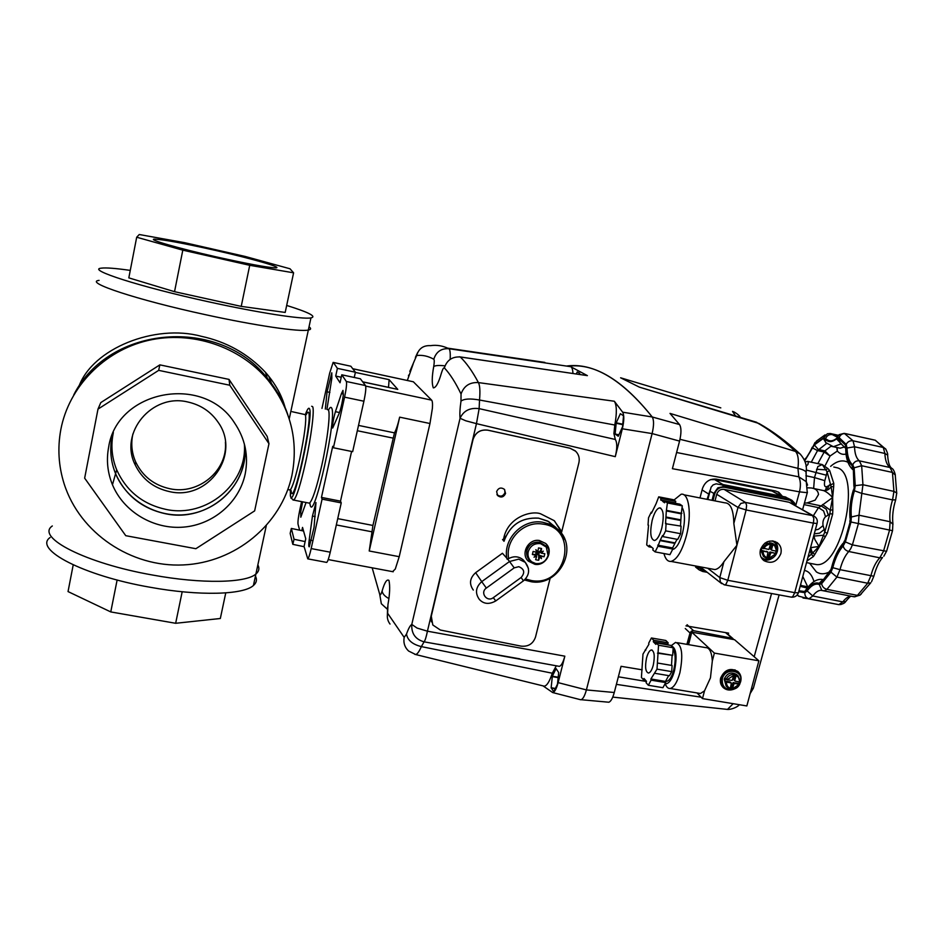 <?xml version="1.0" encoding="UTF-8"?>
<svg xmlns="http://www.w3.org/2000/svg" width="944" height="944" viewBox="0 0 944 944"><rect width="100%" height="100%" fill="white"/><g stroke="black" fill="none" stroke-linecap="round" stroke-linejoin="round"><path stroke-width="1.42" d="M152.645 575.049C201.756 584.088 246.018 583.05 255.895 574.023C259.022 571.403 259.671 568.347 257.854 564.878C259.671 568.347 259.022 571.403 255.895 574.023C246.018 583.05 201.756 584.088 152.645 575.049C85.916 563.415 35.282 537.301 52.309 525.973C35.282 537.301 85.916 563.415 152.645 575.049M255.446 576.076C257.24 579.64 256.567 582.778 253.429 585.492C243.493 594.838 199.219 596.207 150.167 587.262C83.509 575.769 33.028 549.278 50.103 537.514M225.758 592.891L220.33 618.497L175.655 623.288L110.767 611.924L68.039 591.581L73.207 564.901M117.127 579.994L110.767 611.924M182.18 591.758L175.655 623.288M215.185 250.349C251.965 258.656 283.943 267.825 275.601 267.86C267.718 267.589 247.942 263.931 216.27 256.886C177.625 248.178 146.131 238.985 154.804 239.139C163.725 239.575 183.856 243.316 215.185 250.349M309.03 326.813C311.308 328.441 311.083 329.527 308.334 330.058C299.755 332.064 255.765 325.715 205.521 314.694C137.317 299.968 83.438 282.114 99.085 280.368C83.438 282.114 137.317 299.968 205.521 314.694C255.765 325.715 299.755 332.064 308.334 330.058C311.083 329.527 311.308 328.441 309.03 326.813M130.26 270.397C115.664 268.308 106.047 267.553 101.421 268.143C85.845 269.382 139.877 286.811 208.164 301.702C258.467 312.818 302.434 319.544 310.942 317.916C316.972 316.523 308.877 312.37 286.681 305.443M293.596 272.816L285.194 312.429L241.227 306.387L174.534 291.684L128.821 277.866L136.691 237.227L182.806 250.16L249.723 265.311L293.596 272.816L290.02 268.78L245.31 256.485L184.552 242.655L139.264 234.525L136.691 237.227M174.534 291.684L182.806 250.16M241.227 306.387L249.723 265.311M245.157 474.136C239.21 502.397 213.403 524.616 183.655 527.106C153.919 529.702 123.782 512.037 112.466 484.756C107.51 472.59 106.224 460.07 108.631 447.196C116.997 390.073 203.479 373.812 234.336 422.605C245.133 438.5 248.744 455.681 245.157 474.136M111.911 437.402C109.587 449.84 110.814 461.935 115.593 473.699C126.496 500.084 155.571 517.194 184.281 514.74C213.002 512.356 237.923 490.904 243.646 463.587L244.815 445.769C249.204 486.762 207.125 522.834 165.554 513.76C142.048 508.615 125.399 495.258 115.593 473.699C110.377 460.814 109.398 447.633 112.631 434.169L111.911 437.402M60.805 429.673C57.442 447.987 58.54 466.017 64.121 483.765C79.874 533.36 131.275 567.474 183.23 564.937C235.221 562.636 281.277 524.746 291.897 475.528C298.717 440.612 290.717 408.787 267.895 380.054C239.929 346.566 191.774 330.258 147.913 340.501C104.052 350.755 68.877 386.839 60.805 429.673M97.987 409.118L100.807 402.581L159.843 364.868L229.026 379.405L267.176 436.388L268.969 443.704L229.781 385.235L158.675 370.355L97.987 409.118L84.653 478.16L125.753 535.685L195.868 548.712L254.644 510.881L268.969 443.704M73.809 394.769C109.433 324.689 219.928 316.665 267.353 378.308C276.439 389.235 283.235 401.294 287.743 414.487C283.235 401.294 276.439 389.235 267.353 378.308C219.928 316.665 109.433 324.689 73.809 394.769M229.026 379.405L229.781 385.235M159.843 364.868L158.675 370.355M305.124 541.585L294.044 539.26L292.817 544.346L290.162 533.384L291.342 528.439L303.567 531.024M292.817 544.346L304.133 546.718M294.044 539.26L291.342 528.439M187.821 401.991C152.055 393.07 118.897 432.73 135.134 464.755C142.178 479.174 153.671 488.131 169.613 491.635C208.388 500.851 241.251 454.335 218.217 422.405C210.913 411.702 200.777 404.893 187.821 401.991M132.892 433.98C130.768 443.633 131.723 453.002 135.735 462.088C142.709 476.39 154.108 485.275 169.908 488.756C198.629 495.128 227.929 470.525 225.415 442.134M113.363 432.517C110.672 445.261 111.781 457.698 116.69 469.817C126.366 491.116 142.804 504.32 166.002 509.418C206.37 518.209 247.47 483.942 244.378 444.046M341.433 393.601L342.979 390.391L343.274 395.312C342.33 402.404 340.973 408.398 339.191 413.319L332.689 428.021C332.418 424.517 333.326 419.065 335.415 411.678L341.433 393.601L343.404 394.014M314.069 527.271L309.29 546.812C308.629 546.918 308.605 544.629 309.207 539.933L312.452 516.061L315.969 502.562L314.069 527.271M306.068 502.491L300.806 517.206L300.711 512.026L302.599 501.819M325.314 409.106L327.072 391.807L331.781 372.797L331.84 378.178L326.931 409.436M282.138 400.976L280.793 395.595M78.871 386.509C92.748 348.253 155.217 323.721 201.143 336.265C226.513 341.728 247.953 353.752 265.476 372.337C275.247 383.5 281.784 395.206 285.076 407.442M341.244 377.246L335.71 376.066L337.397 368.361L355.404 372.231L350.861 366.237L333.138 362.39L329.633 373.293L321.963 408.41M355.404 372.231L354.248 377.47M351.581 451.456L340.513 501.146L341.244 502.892L322.081 499.14L321.456 497.405L332.725 446.3L333.421 447.763L352.655 451.669L363.9 401.224C365.67 392.775 366.213 387.559 365.517 385.577L360.372 378.78L341.787 374.803L340.041 382.757L335.71 376.066M326.388 562.341L326.718 562.412C327.674 561.621 328.854 558.223 330.247 552.193L341.244 502.892M301.832 530.658L302.54 527.413L305.75 538.788L304.062 546.446L307.768 558.86C308.653 558.057 309.797 554.635 311.178 548.582L322.081 499.14M333.421 447.763L344.584 397.153C346.354 388.68 346.932 383.465 346.342 381.494L341.787 374.803M301.608 501.618L299.885 509.489C298.351 516.887 297.726 521.796 298.033 524.203L299.649 530.198M337.397 368.361L333.374 362.461L350.861 366.237M340.513 501.146L321.456 497.405M667.42 502.951L666.334 510.928L681.226 513.819L682.3 505.842L679.845 504.155L665.036 501.276L667.42 502.951L682.3 505.842M666.936 510.468L681.851 513.347M680.494 526.009L680.825 520.51L665.909 517.642L665.52 523.719L681.084 526.127L680.624 533.702L665.65 530.847L662.771 536.593L677.709 539.425L680.624 533.702M666.122 523.259L665.65 530.847M662.771 536.593L662.558 535.508L660.257 540.098L675.149 542.906L677.001 539.284M674.901 543.402L660.009 540.593L657.944 546.246L672.812 549.042L672.588 547.945L675.149 542.906M657.732 545.16L672.588 547.945M657.944 546.246L655.112 551.898L669.945 554.659L672.812 549.042M655.112 551.898L652.811 549.986L653.189 548.476L651.348 546.954L649.319 545.29L648.941 546.8L651.797 547.331M648.941 546.8L646.699 544.936L648.575 525.194M648.032 525.1L648.528 517.772L651.266 512.155L651.915 512.285M651.266 512.155L651.466 513.194L656.151 503.589L658.723 496.839L673.355 499.695L675.751 501.335L661.048 498.467L660.67 499.99L675.361 502.857L675.751 501.335M658.723 496.839L661.048 498.467M660.67 499.99L664.906 501.783M676.234 503.459L675.361 502.857M664.883 501.878L662.747 501.465L664.647 502.798L665.036 501.276M680.825 520.51L681.226 513.819M661.85 527.944C659.785 535.472 657.331 539.673 654.511 540.534C650.51 539.319 649.708 532.64 652.127 520.522C654.168 512.981 656.623 508.769 659.49 507.872C663.467 509.028 664.257 515.719 661.85 527.944M665.909 517.642L665.945 516.993L680.86 519.861M666.334 510.928L665.945 516.993M707.882 499.494L711.092 487.175L713.086 484.897L716.154 483.812L785.054 496.91L720.626 484.071M769.395 552.618L770.54 553.385L768.923 558.718L767.932 558.128L769.749 552.122L776.499 553.668L770.316 552.004M770.54 553.385L771.472 552.771M766.54 551.284L767.956 552.157L761.242 550.281L761.879 547.85L768.9 549.491L770.516 544.24L769.561 542.717L771.897 543.166L772.853 544.688C775.52 545.927 776.794 548.11 776.676 551.202L772.121 550.34L770.434 548.676L770.965 549.573M767.956 552.157L766.953 557.692C764.286 556.453 763.012 554.281 763.118 551.178L761.242 550.281M767.684 552.051L763.118 551.178M767.932 558.128L766.835 558.022M776.169 551.107L775.602 553.007M771.897 543.166L770.434 548.676M772.853 544.688L771.59 549.443M776.676 551.202L774.233 544.499L772.758 543.732M762.091 550.848L764.911 557.432L766.528 558.293L766.953 557.692M764.829 543.189L772.546 543.414L773.832 544.24M763.543 556.512L760.463 549.585M772.192 540.877C776.428 543.06 778.057 546.647 777.089 551.638L776.393 553.526M772.924 557.656C768.628 560.335 764.675 560.181 761.076 557.172M776.511 553.621L777.254 551.615C778.198 547.308 777.042 543.897 773.797 541.384L773.16 540.983M761.537 558.01L761.714 558.14C766.15 560.783 770.434 560.205 774.576 556.417M683.798 494.774L724.756 502.81C730.526 502.892 733.547 509.784 733.83 523.483L736.922 545.278L723.906 561.727C720.85 566.542 717.841 569.161 714.879 569.562L711.988 569.031M760.427 549.75C764.026 541.596 769.596 539.189 777.101 542.552C780.617 545.278 781.868 548.971 780.853 553.632C777.172 561.845 771.567 564.193 764.026 560.689C760.628 557.975 759.424 554.329 760.427 549.75M682.193 507.648C685.073 512.816 685.202 521.218 682.595 532.853C679.81 542.847 676.482 548.405 672.612 549.526L672.565 549.526M673.922 500.084L681.131 494.243C688.978 492.473 691.999 514.598 686.394 535.673C682.087 551.143 676.942 559.721 670.983 561.409C667.762 561.715 665.414 559.096 663.939 553.538M777.195 551.862L777.349 551.331C778.245 547.473 777.443 544.169 774.941 541.443M762.646 559.462C766.351 560.771 769.903 560.146 773.278 557.585M653.283 665.131C651.974 669.898 650.392 672.541 648.54 673.072C645.472 672.022 644.811 666.971 646.557 657.921C647.855 653.154 649.437 650.499 651.301 649.956C654.369 650.971 655.018 656.021 653.283 665.131M655.868 644.363L656.245 642.888L658.534 645.224L657.012 669.143L650.888 678.984L651.1 680.152L648.339 685.273L646.109 682.748L646.487 681.285L643.973 678.476L643.607 679.928L641.424 677.462L642.982 654.086L648.906 644.292L648.705 643.159L651.419 637.979L653.673 640.268L653.295 641.743L655.868 644.363M656.245 642.888L670.795 645.401L673.155 647.749L658.534 645.224M658.051 652.835L672.694 655.348L673.155 647.749M657.461 653.165L672.694 655.348M671.503 665.402L672.093 655.667M657.402 663.007L672.081 665.496L671.715 671.621L657.012 669.143M654.782 673.296L669.449 675.762L671.715 671.621M650.888 678.984L665.496 681.426L668.659 675.633M651.1 680.152L665.709 682.595L665.496 681.426M648.339 685.273L662.912 687.692L665.709 682.595M643.607 679.928L645.566 680.258M645.118 650.003L645.849 650.133M651.419 637.979L665.839 640.48L668.151 642.781L653.673 640.268M653.295 641.743L667.774 644.245L668.151 642.781M668.541 645.012L667.774 644.245M671.196 645.802C676.234 647.749 677.344 656.045 674.512 670.712C672.34 678.488 669.697 682.807 666.594 683.645L665.237 683.468M665.673 681.096L666.853 681.249C669.567 680.518 671.88 676.742 673.768 669.945C675.857 660.47 675.621 653.59 673.06 649.307M691.421 633.554L688.141 644.563M732.78 683.126L733.842 684.14L732.308 689.25L731.364 688.447L733.122 682.642L738.904 683.397L739.718 684.282L734.751 683.527L733.689 682.524M733.842 684.14L734.751 683.527M729.948 681.887L731.34 683.043L729.948 681.887L724.721 681.002L725.346 678.653L727.116 679.774L732.19 680.412L733.759 675.326L732.898 673.591L735.187 673.981L736.06 675.727C738.704 676.872 739.966 678.948 739.872 681.934L735.376 681.179L733.783 679.314L734.102 680.105M731.34 683.043L730.326 688.341C727.682 687.197 726.408 685.12 726.502 682.134L724.721 681.002M723.883 687.126C721.393 684.73 720.555 681.721 721.381 678.099C725.063 670.311 730.408 668.317 737.406 672.116L737.406 672.116C730.408 668.317 725.063 670.311 721.381 678.099C720.555 681.721 721.393 684.73 723.883 687.126L723.942 687.185M731.01 682.89L726.502 682.134M731.364 688.447L729.936 688.872L727.671 687.539L729.936 688.872M739.4 681.851L738.904 683.397M735.187 673.981L733.783 679.314M736.06 675.727L734.845 680.317M739.872 681.934L738.114 675.951L735.99 674.724M727.281 687.173L726.148 686.076L724.213 679.114C727.057 673.107 731.175 671.573 736.556 674.512L736.875 674.807M733.665 689.12C725.582 690.324 721.806 686.89 722.337 678.795C725.039 666.842 744.014 670.098 740.415 681.863L739.565 684.022M739.671 684.129L740.592 681.804C741.441 678.122 740.568 675.078 737.996 672.659C730.986 668.848 725.641 670.842 721.948 678.653C721.122 682.276 721.959 685.285 724.461 687.68C727.458 690.111 730.892 690.489 734.751 688.837M688.554 644.646L691.775 632.185L734.526 639.69L758.882 660.8L714.372 653.095L712.331 660.918L710.443 677.898L704.507 690.855L702.489 698.595L746.846 705.947L758.882 660.8M697.026 692.943L702.489 698.595M691.775 632.185L714.372 653.095M733.394 689.368C729.582 690.63 726.231 690.076 723.352 687.692C720.673 685.108 719.776 681.875 720.661 677.981C724.626 669.591 730.373 667.443 737.913 671.538C740.686 674.134 741.63 677.414 740.721 681.379L740.58 681.887M722.573 686.902L725.665 688.577M739.412 674.24L737.571 671.255M704.507 690.855L700.448 693.51L698.501 693.191M677.426 642.711L705.628 647.608C709.463 647.572 711.693 652.009 712.331 660.918M665.19 683.55C666.37 687.067 668.045 688.707 670.205 688.483C674.016 687.468 677.249 682.217 679.892 672.742C683.373 654.534 681.934 644.41 675.574 642.392L671.137 645.755M524.852 561.845L523.389 560.063C518.999 556.276 514.102 555.78 508.698 558.577L507.648 559.108L509.524 561.503L481.735 581.646L475.646 572.678C469.746 578.047 468.956 583.84 473.298 590.059M539.402 540.511L545.644 543.449C554.187 550.659 546.045 566.4 534.882 564.323L528.392 561.173C520.144 553.88 528.357 538.422 539.402 540.511M546.057 543.85C548.901 547.39 549.538 551.379 547.98 555.815M539.059 563.615L534.493 563.863L527.448 560.122M504.096 540.912L504.002 541.278C509.937 524.958 521.454 517.253 538.564 518.162L547.673 521.041L555.874 527.436M502.538 539.484L504.002 541.278M504.32 537.431L505.831 536.192M475.646 572.678L502.42 553.267L507.648 559.108M535.708 563.533L531.897 561.916C528.616 559.32 527.389 555.91 528.239 551.674C530.327 545.75 534.457 543.071 540.617 543.638L546.328 547.107L548.051 555.52C545.974 561.42 541.856 564.099 535.708 563.533M537.148 560.04L535.626 559.674L536.688 556.358L533.997 557.184L536.074 555.391L532.369 554.494L533.112 551.438L536.829 552.334L535.85 549.691L537.844 551.674L538.528 547.921L541.573 548.523L540.888 552.264L543.307 551.143L541.49 553.243L544.818 553.715L544.063 556.759L540.735 556.287L541.455 558.636L539.732 556.948L538.67 560.264L537.148 560.04M537.62 552.547L536.782 551.674L537.62 552.547M540.735 556.287L538.906 554.978L539.732 556.948M537.891 551.414L539.484 551.733L538.729 554.765L541.455 558.636M537.431 553.337L536.251 553.821L537.419 553.326M537.997 552.96L538.93 552.087M537.75 553.208L538.399 554.234L537.75 553.208M536.688 556.358L536.074 555.391M536.829 552.334L536.629 551.343L537.844 551.674M536.629 551.343L535.85 549.691M540.888 552.264L539.661 551.933L541.49 553.243M537.962 553.101L538.399 554.234L537.561 553.361M537.183 552.948L536.251 553.821M544.063 556.759L535.708 554.175L536.192 552.193M532.369 554.494L535.885 554.388M538.729 554.765L538.67 560.264M541.573 548.523L539.661 551.933M664.576 684.648L665.673 684.848L664.552 684.695M679.987 439.314L797.94 468.354L798.813 476.838L676.6 452.495M727.305 633.707L727.517 632.928M781.667 495.895L777.974 491.824M720.803 407.879L620.597 377.789L639.418 387.158L755.943 422.074C768.77 429.201 781.951 438.984 795.473 451.421L670.004 413.401L679.527 424.552L652.257 416.988C654.015 420.056 653.968 425.591 652.115 433.579C653.968 425.602 654.015 420.068 652.257 416.988C623.901 381.518 597.033 364.478 571.639 365.883M556.311 665.768L552.287 673.225L421.354 646.605L424.08 641.837C425.13 640.539 426.251 636.988 427.431 631.194L476.46 423.644L615.276 456.66L622.332 428.8L652.115 433.579L586.401 689.922C584.808 695.704 583.05 698.961 581.126 699.705L580.737 699.764C582.778 699.445 584.666 696.165 586.401 689.922L652.115 433.579L679.562 441.096C681.426 433.166 681.415 427.644 679.527 424.552M679.562 441.096L672.399 468.696L799.497 491.848L795.639 505.89M642.18 669.827L621.081 666.311L614.273 692.507L586.401 689.922L558.14 682.63C556.441 688.896 554.624 692.2 552.677 692.554L543.071 685.899M607.712 702.124L608.845 702.218C610.851 701.51 612.668 698.265 614.273 692.507M699.976 497.948L702.454 488.555C705.003 481.711 709.664 478.573 716.413 479.139L775.555 490.998L778.894 492.355L782.375 496.284M685.969 625.86L728.603 633.117L728.237 634.498M740.379 417.413C739.73 415.891 737.712 414.121 734.349 412.115L732.532 411.395L735.577 415.974M639.407 387.146L758.917 423.443C772.322 430.936 786.033 441.096 800.04 453.922L795.473 451.421C798.128 454.335 798.943 459.976 797.94 468.354C802.53 469.392 805.256 470.678 806.117 472.224L805.999 473.617M800.654 454.501L800.04 453.922C805.161 459.645 807.179 465.746 806.117 472.224L806.259 481.664L798.813 476.838C800.654 480.85 800.878 485.853 799.497 491.848L807.285 492.709L806.259 481.664L807.568 485.133M701.121 697.179L616.397 684.365M733.158 703.681L727.482 709.416L725.582 709.204M782.6 496.414L771.991 491.057L714.726 479.635L710.502 479.623M721.393 484.225L782.116 496.32M707.068 499.341L710.112 490.113M725.511 632.586L733.736 639.548M726.172 632.716L733.075 638.699M685.261 628.539L690.04 632.987L691.397 631.147L693.569 630.71L687.067 624.727M697.168 633.141L698.206 633.318M731.93 638.168L693.569 630.71M690.04 632.987L686.902 644.351M807.934 487.836L811.167 487.965C815.557 488.461 818.011 490.644 818.519 494.491L815.132 500.143L807.014 502.951L821.197 505.925L818.495 507.636L804.005 504.603M805.055 461.887L807.698 461.427L822.271 464.566L827.097 471.847L831.133 486.679C829.009 489.771 826.342 491.033 823.133 490.467C825.681 491.199 828.856 493.535 832.667 497.488L821.197 505.925L826.307 509.229L828.266 515.035L829.918 513.678L824.773 532.097L819.014 546.446L810.542 547.673M808.442 461.581L807.934 464.424L805.999 466.348M819.522 463.976L822.271 464.566L817.846 466.548L814.495 477.593L805.905 475.752M813.787 535.637L814.873 539.555L819.014 546.446L812.69 552.983L810.424 548.122M808.217 586.897L801.043 585.492L800.724 584.159M836.75 447.456L837.316 451.031L837.198 447.55M825.339 465.215L830.059 456.035L824.891 450.902L824.183 452.034L830.059 456.035L837.316 451.031C839.723 453.84 842.638 454.855 846.06 454.099M804.418 503.117L807.014 502.951M825.304 490.573L826.696 486.679L833.776 483.387L829.67 470.537L827.9 468.554L825.799 469.841L816.548 469.274M806.967 560.96L813.421 556.512L814.802 554.399L812.69 552.983L807.97 557.255M814.259 533.879L819.652 533.136L824.23 529.501L824.773 532.097L827.286 533.301L832.643 514.114L829.918 513.678L830.26 510.138L832.82 509.866L832.667 497.488L833.67 486.644L831.133 486.679L832.667 497.488L830.26 510.138L822.578 504.556M813.811 536.098L823.251 535.248L825.28 536.865L827.286 533.301M813.421 556.512L811.486 554.388L809.952 549.868M832.643 514.114L832.82 509.866M833.67 486.644L833.776 483.387M829.67 470.537L827.097 471.847L826.33 475.198L806.2 470.029M827.9 468.554L822.271 464.566L819.121 463.893M814.802 554.399L825.28 536.865M503.353 540.475C506.609 516.781 531.92 510.244 540.688 513.843L554.152 520.628L561.763 531.578L561.291 533.218M615.323 439.467L479.139 408.634L479.528 400.02L614.804 425.012L613.907 433.603L615.323 439.467C617.27 442.712 617.258 448.435 615.276 456.66M616.208 422.806L620.373 413.708L623.524 415.797L622.58 426.7L618.237 436.258L615.134 434.016L616.208 422.806L622.792 424.222M552.346 676.199L556.087 668.612L558.671 672.529L557.479 684.176L553.703 691.763L551.154 687.716L552.346 676.199L558.223 677.237M576.336 373.966L577.232 371.948L579.71 373.293L579.651 374.449M566.435 366.06C593.328 362.343 621.931 379.311 652.257 416.988L622.651 412.186L614.332 401.235L478.419 382.591C469.746 382.108 463.952 385.907 461.038 394.002L460.991 401.117C464.141 398.734 470.324 398.368 479.528 400.02C480.272 391.17 479.906 385.364 478.419 382.591C472.425 371.346 466.371 362.803 460.259 356.974L587.392 375.629L460.2 356.926M587.392 375.629L570.695 366.685C572.005 367.263 572.76 369.517 572.949 373.47M543.119 685.91L544.287 686.194C546.977 685.71 549.632 681.379 552.287 673.225M558.14 682.63L564.831 656.174C563.167 662.346 561.338 665.744 559.344 666.358L558.518 666.193M447.716 348.159L544.853 362.413M622.651 412.186C624.279 415.242 624.173 420.776 622.332 428.8M614.332 401.235C616.821 405.165 616.987 413.094 614.804 425.012M551.19 688.034L555.261 688.742M551.154 687.716L555.402 688.459M552.252 676.6L558.175 677.65M577.103 372.101L577.799 372.255M615.181 434.299L618.863 435.09M615.134 434.016L618.969 434.842M616.09 423.231L622.757 424.67M620.22 413.861L620.892 414.003M414.746 654.334L415.667 654.534C417.319 654.18 419.219 651.537 421.354 646.605C412.54 644.422 407.584 640.256 406.498 634.097L404.162 637.377L387.63 613.281L387.96 604.585C389.825 594.106 390.155 586.059 388.963 580.43C386.875 578.861 384.597 582.377 382.131 590.956C382.462 593.764 384.704 596.289 388.869 598.543M460.991 401.117C459.94 408.374 459.634 414.097 460.058 418.286L411.785 624.421C411.289 633.554 415.384 639.359 424.08 641.837L519.554 658.806M431.384 621.836L431.266 616.102L472.979 439.526C475.434 432.411 480.378 429.284 487.836 430.157L570.011 448.199L575.687 451.256M476.46 423.644L479.139 408.634C469.876 407.501 463.516 410.723 460.058 418.286L465.77 420.788L476.46 423.644M442.134 370.933L441.403 373.128C442.63 369.175 443.609 367.428 444.353 367.877C446.913 360.16 452.223 356.525 460.259 356.974L459.268 356.785M450.182 359.168C450.477 352.962 450.04 349.469 448.872 348.702C442.736 345.74 436.624 344.725 430.523 345.657C423.36 345.256 418.735 348.548 416.646 355.534C422.381 354.826 428.092 356.065 433.803 359.239C434.417 359.876 434.393 362.319 433.709 366.579C431.88 376.75 431.75 383.854 433.331 387.878C435.904 387.783 438.594 382.863 441.403 373.128M444.353 365.788C438.736 365.198 435.196 365.47 433.709 366.579M407.348 380.456L413.094 364.172M408.469 375.795L408.634 375.11M544.287 686.194L415.667 654.534L408.587 651.018C404.705 647.324 403.241 642.781 404.162 637.377M550.163 578.165L535.508 637.082C533.089 643.832 528.286 646.841 521.088 646.133L440.376 630.037L432.8 624.975L431.29 616.184L473.015 439.574C475.457 432.458 480.413 429.331 487.871 430.204L570.058 448.247L575.238 450.843C578.672 454.064 579.887 458.017 578.908 462.702L561.763 531.578M505.547 493.476C503.707 497.264 501.075 497.972 497.665 495.612L496.627 491.576C498.444 487.812 501.063 487.08 504.474 489.393L505.547 493.476M554.541 520.982L560.087 529.914L559.733 531.319M560.087 529.914L561.715 531.543M504.639 489.582L504.981 492.615C503.14 496.379 500.521 497.087 497.122 494.739L496.922 494.503M392.586 571.651L395.276 569.067L399.218 556.689L429.968 423.514L432.399 408.221C432.694 403.749 432.446 401.058 431.644 400.15L413.366 381.789L352.737 368.715M362.673 381.824L388.527 387.347L389.117 379.665L397.778 389.388L362.732 381.907L397.778 389.388M399.654 417.154L369.222 550.989L372.927 525.454L394.486 432.859C396.185 429.85 397.908 424.611 399.654 417.154L429.968 423.514M315.154 516.592L312.452 516.061M329.904 392.397L327.072 391.807M327.308 409.519L328.382 409.967C330.565 413.153 327.474 439.739 321.821 465.168C316.7 487.647 312.582 500.296 309.467 503.152L308.558 502.975M309.844 503.294L310.21 505.241C313.986 522.362 337.586 415.313 331.568 407.926C330.884 406.746 329.857 407.43 328.477 409.991M293.041 500.072L293.737 500.084C296.628 497.181 300.605 484.461 305.691 461.935C311.308 436.435 314.6 409.838 312.665 406.699L311.697 406.262M292.156 411.714L305.443 414.676C306.505 420.611 304.582 435.42 299.708 459.114C295.637 477.275 292.463 487.541 290.186 489.924L289.537 489.794M291.106 490.538L291.354 492.284C293.832 505.689 312.735 418.817 308.641 412.634C308.133 411.572 307.319 412.268 306.163 414.735M305.372 414.522C307.343 409.189 308.712 407.253 309.479 408.74C314.022 415.395 293.195 511.023 290.528 496.107L290.256 489.983M279.105 392.09L280.014 396.893M271.53 383.618L268.78 376.219M330.247 552.193L311.178 548.582M365.517 385.577L346.342 381.494M363.9 401.224L344.584 397.153M311.673 540.405L309.207 539.933M339.498 412.528L335.415 411.678M791.473 503.553L812.572 515.648L745.489 502.444L724.107 489.37C720.473 489.027 718.018 490.668 716.72 494.278L715.021 500.898M788.854 502.208L724.107 489.37M733.83 523.483L737.996 507.435L746.126 509.961L813.421 523.141L794.73 592.655L727.789 580.3L746.126 509.961L746.598 505.193L745.489 502.444L740.851 503.423L737.996 507.435L716.72 494.278M696.578 566.164L699.197 569.916L702.761 571.509L703.103 570.943L697.616 566.365M702.784 571.498L707.233 572.324M713.027 500.509L714.726 493.889C716.461 489.039 719.776 486.844 724.638 487.293L724.579 486.396L717.865 487.8L713.758 493.594L712.036 500.308M791.155 499.872L785.054 496.91L789.302 499.27L794.966 505.512M795.521 505.819L794.529 503.01L791.981 500.332L789.302 499.27L724.579 486.396L720.732 484.107M714.726 493.889L709.994 491.246M695.575 567.061L699.197 569.916L707.245 572.335M724.638 487.293L789.396 500.155M706.206 571.521L703.103 570.943M700.295 566.86L702.36 568.512M763.767 548.747C765.218 545.892 767.472 544.393 770.516 544.24M776.027 553.632L769.289 558.128M770.434 543.284C766.929 543.402 764.369 545.113 762.74 548.417M776.499 553.668C774.882 556.889 772.357 558.577 768.923 558.718C772.334 558.518 774.823 556.842 776.428 553.68M723.906 561.727L719.788 577.586L720.39 582.177L724.296 584.843M817.15 523.177L817.056 523.472C817.799 520.51 816.914 518.15 814.436 516.392L812.572 515.648L813.846 518.421L813.421 523.141L817.056 523.472L798.4 592.832L794.73 592.655L792.901 596.396L791.568 597.186L724.815 584.926L726.042 584.112L727.789 580.3L719.788 577.586L707.705 568.241M798.506 592.419L798.4 592.832C797.161 595.876 794.883 597.328 791.568 597.186L790.954 597.068M727.116 679.774L733.759 675.326M739.246 684.282L732.627 688.719M733.689 674.335C730.243 674.512 727.718 676.199 726.125 679.409M725.511 681.757L727.671 687.539M732.367 689.214C735.647 688.967 738.078 687.326 739.636 684.306M524.486 579.982L531.189 581.705M508.698 558.577C504.78 540.015 523.672 520.722 542.529 524.062C579.073 527.967 567.545 586.861 531.779 580.619L525.454 579.002M564.901 539.626L555.756 527.672L549.502 524.121L542.481 522.209C522.398 518.634 502.397 539.496 507.022 559.143M495.447 600.549L493.323 597.658C487.01 602.614 479.658 592.572 486.337 588.077L481.735 581.646C475.705 587.133 474.891 593.056 479.316 599.393C483.694 604.113 489.169 604.632 495.753 600.939L495.447 600.549M523.436 580.843L521.123 577.492L493.323 597.658M486.337 588.077L514.197 567.863L509.524 561.503L518.681 559.143L525.265 562.353L523.389 560.063M514.197 567.863L518.787 566.683C524.392 569.043 525.171 572.654 521.123 577.492M528.439 568.418L525.265 562.353C530.221 568.996 529.619 575.156 523.472 580.82L495.753 600.939M531.13 561.385L530.729 561.114C527.33 558.435 526.068 554.907 526.941 550.517C529.1 544.381 533.372 541.608 539.756 542.198L545.667 545.797L547.013 548.098M751.4 688.837L753.359 688.259L753.678 687.079M771.555 593.505L754.185 656.729M807.439 492.154L802.577 509.772M714.726 479.635L722.738 484.414M771.991 491.057L780.806 495.966M702.1 489.912L708.46 493.913M824.23 529.501L823.062 525.619C822.519 521.89 823.345 518.917 825.54 516.722L828.266 515.035M825.54 516.722L823.593 510.928L818.495 507.636L813.315 515.778M815.297 530.021L818.495 529.254L823.062 525.619M829.398 484.909L827.062 489.747M826.696 486.679C824.584 487.234 823.947 485.228 824.808 480.673L826.33 475.198M824.808 480.673L814.495 477.593L813.645 488.485M811.321 549.03L810.66 552.311M831.015 446.3L833.363 446.713L825.622 442.524L825.08 438.877L823.31 438.464L814.318 444.919L804.713 460.884M800.394 585.41L807.698 587.546M840.361 443.125L838.555 438.394L836.526 438.83C831.924 442.512 828.112 442.524 825.08 438.877M844.609 446.937L840.136 448.199L833.363 446.713L841.387 443.798M836.526 438.83L840.821 443.409M811.262 462.194L817.539 450.583L824.183 452.034L817.858 463.61M812.454 447.928L817.539 450.583L826.519 443.527M836.467 436.777L832.301 434.594L837.623 435.762L830.755 433.567M804.618 460.648L814.613 444.282L823.711 437.745L828.454 440.4C830.968 441.45 833.776 440.695 836.868 438.146L839.157 437.65L846.166 444.4C847.677 441.639 849.978 440.435 853.046 440.801L844.278 433.343L839.133 434.641L836.868 438.146M797.302 594.85L798.99 596.325M875.135 440.152L885.956 449.344M839.157 437.65C840.372 434.653 842.485 433.308 845.494 433.65L875.383 440.27L883.289 447.468L884.882 453.45C885.177 460.401 886.9 465.097 890.039 467.516L859.382 460.849C856.373 458.442 854.757 453.745 854.532 446.783L853.046 440.801L883.289 447.468L885.566 448.789C887.266 452.082 887.95 454.194 887.643 455.138L887.667 455.822M892.989 524.286L890.098 521.737L858.993 515.212L862.946 484.744L861.66 465.734L859.382 460.849C856.291 460.507 854.084 461.852 852.762 464.885L854.108 467.823L861.66 465.734L892.446 472.413L893.933 491.387L892.564 499.907C890.157 507.565 889.342 514.846 890.098 521.737L889.567 530.091L883.501 551.249L879.761 557.821C875.82 562.117 872.858 568.123 870.864 575.852L867.701 583.239L857.423 595.381L855.311 596.691L853.211 596.596M892.528 530.681L892.894 523.507C892.151 516.238 893.048 508.45 895.596 500.155L896.741 492.969L893.933 491.387L862.946 484.744L855.264 485.641L854.426 490.762L861.542 493.311L892.564 499.907L895.691 499.872M896.741 493.582L895.195 474.254C894.18 470.808 893.024 468.814 891.738 468.283L890.039 467.516L892.446 472.413L895.337 475.092M802.789 576.489L807.934 587.239M858.415 523.613L858.993 515.212L851.335 516.993L850.981 522.008L892.517 530.693L886.581 551.308L852.397 544.889L858.415 523.613M850.745 548.641L852.397 544.889L845.376 541.927L843.204 545.903C843.842 548.735 845.682 550.612 848.739 551.497L879.761 557.821L882.534 557.55C878.97 561.704 876.079 567.934 873.849 576.241L840.018 569.669C842.001 561.892 844.915 555.839 848.739 551.497L850.745 548.641M836.915 577.091L840.018 569.669L832.797 567.686L830.956 572.135L836.915 577.091L867.701 583.239L870.746 582.837L859.972 595.157L857.423 595.381L826.909 589.363L836.915 577.091M822.991 590.673L824.867 590.684L826.909 589.363C823.911 588.49 822.153 586.59 821.634 583.687L819.274 584.478L821.74 590.236L822.838 590.637M846.709 600.183L845.777 601.47C849.116 597.41 850.91 595.664 851.169 596.254C848.337 596.372 845.553 598.248 842.827 601.871L838.815 604.632L830.862 603.086M803.014 598L808.914 598.791L812.796 595.994C815.463 592.325 818.153 590.425 820.879 590.295L822.153 590.413M819.274 584.478C815.321 583.156 811.285 585.315 807.167 590.968L804.854 592.667C804.689 595.865 806.046 597.918 808.914 598.791L838.897 604.656L808.501 598.815L798.589 596.101L797.184 594.98M841.175 604.455L838.897 604.656C842.437 604.302 844.727 603.24 845.777 601.47L842.827 601.871L812.796 595.994L807.167 590.968M823.026 579.51L821.41 579.368C816.702 579.156 812.064 581.976 807.486 587.829L806.707 590.035C810.931 584.218 815.085 582 819.144 583.345L821.233 582.637L830.437 571.226L832.065 567.297C834.496 557.739 838.06 550.269 842.744 544.889L844.668 541.384L850.202 521.725L850.52 517.288C849.718 508.792 850.78 499.801 853.695 490.325L854.426 485.806L853.305 468.212L852.113 465.616C848.455 462.619 846.497 456.825 846.237 448.247L845.47 445.072L838.555 438.394M807.238 588.029L800.146 586.307M846.166 444.4L847.039 447.999L854.532 446.783L884.882 453.45L887.643 455.138C888.092 462.265 889.413 466.619 891.632 468.212M886.735 550.883L883.82 556.217M873.884 576.1L871.548 581.693M861.447 593.788L859.972 595.157L854.403 596.832L820.879 590.295M804.854 592.667L798.683 591.735M830.956 572.135L821.634 583.687M843.204 545.903C838.638 551.131 835.169 558.388 832.797 567.686M850.981 522.008L845.376 541.927M812.277 447.149C809.244 453.769 806.683 457.852 804.607 459.398L804.135 459.527M854.426 490.762C851.594 499.978 850.568 508.722 851.335 516.993M815.026 442.465L812.501 447.68M825.056 434.877L816.501 441.072L814.613 444.282M854.108 467.823L855.264 485.641M830.248 433.508L827.333 433.78L823.711 437.745M832.301 434.594C829.316 434.24 827.133 435.444 825.729 438.205M847.039 447.999C847.287 456.341 849.199 461.97 852.762 464.885M814.023 581.539C811.828 574.743 808.63 571.049 804.406 570.483M830.897 446.264L824.891 450.902L818.259 449.45L814.318 444.919M798.954 590.767L804.666 591.534L806.707 590.035M844.668 541.384L850.202 521.725M849.812 521.619L850.52 517.288M842.744 544.889L844.373 540.983M854.426 485.806L853.695 490.325M832.065 567.297L831.735 566.978C834.142 557.373 837.871 549.514 842.921 543.414M830.437 571.226L831.711 567.108M853.919 486.408L853.305 468.212M821.233 582.637L830.39 570.164M852.774 469.522L852.113 465.616M819.144 583.345L822.637 579.852M852.774 469.593C848.29 465.392 845.942 458.713 845.753 449.545L846.237 448.247M845.741 448.931L845.47 445.072M804.666 591.534L807.026 588.277M826.248 443.243L823.31 438.464M847.96 462.324L847.11 461.887C841.989 459.728 836.49 461.227 830.626 466.36M809.574 563.19L816.371 571.911C820.135 574.341 824.372 574.412 829.068 572.099M833.8 467.044L837.824 467.929C861.53 475.658 841.446 567.309 816.725 564.63L812.725 563.828M406.498 634.097C408.422 628.621 410.18 625.388 411.785 624.421L417.071 628.067L427.431 631.194L564.831 656.174M444.353 367.877C450.005 373.907 455.574 382.615 461.038 394.002M410.616 369.576L416.646 355.534M382.131 590.956C381.057 594.366 380.267 595.534 379.759 594.472L372.172 567.828M570.695 366.685L448.872 348.702C441.19 348.277 436.175 351.793 433.803 359.239M379.759 594.472L381.329 603.735L387.335 609.21M387.63 613.281C386.828 617.27 387.618 620.869 390.025 624.055M399.218 556.689L369.222 550.989M431.644 400.15L365.717 386.096M352.773 368.75L413.366 381.789M389.117 379.665L355.369 372.42M357.328 430.724L392.787 438.051M337.728 518.634L372.927 525.454M358.519 425.402L394.486 432.859M336.324 524.935L372.007 531.814M266.243 525.867L253.429 585.492M289.242 418.888L310.942 317.916M154.592 240.272L154.804 239.139M116.69 469.817L112.466 484.756M265.476 372.337L267.895 380.054M135.735 462.088L135.134 464.755M309.809 503.246L293.737 500.084L290.905 498.066M290.964 490.302L287.896 489.476M290.304 494.75L290.481 496.391M326.718 562.412L307.768 558.86M672.73 548.665L674.158 548.936M659.49 507.872L660.741 508.12M710.089 490.255L707.74 499.47M785.019 496.886L785.939 497.134M795.568 505.842L791.981 500.332M771.85 550.222L770.693 549.467M777.16 551.237C777.054 547.697 776.074 545.455 774.233 544.499M763.259 556.311L766.528 558.293M789.208 502.291L813.881 516.085M700.354 566.943L721.7 583.64M670.983 561.409L714.879 569.562M665.697 681.061L666.853 681.249M651.301 649.956L652.198 650.109M735.01 680.99L733.984 680.022M740.356 681.922L738.114 675.951L736.556 674.512M732.308 689.25C735.671 689.049 738.149 687.397 739.718 684.282M734.904 669.815L737.996 672.659M723.375 686.63L720.992 684.317M700.448 693.51L670.205 688.483M538.54 518.138L548.712 521.595L557.609 529.195C579.486 547.142 559.344 586.79 531.307 581.752L524.475 580.005M538.458 518.126C521.513 517.253 510.043 524.864 504.072 540.959M546.328 547.107L545.667 545.797L539.744 542.186C529.855 541.95 527.059 548.393 526.787 551.131C526.233 555.284 527.543 558.612 530.729 561.114L531.897 561.916M608.845 702.23L581.126 699.705M778.08 491.895L778.894 492.355M618.355 676.801L646.428 681.485M664.611 684.601L665.65 684.778M739.364 704.708C737.594 707.139 731.081 709.711 727.482 709.416L612.75 697.097M750.138 693.592L753.359 688.259L779.107 594.897M755.814 422.003L756.887 422.405M813.162 488.378L822.932 490.455M840.408 443.149L845.541 448.176M831.239 433.733L838.119 435.243M874.132 439.951L845.34 433.579M850.001 518.256C849.222 509.241 850.343 499.824 853.364 490.019M813.787 564.099L806.53 562.577M552.677 692.554L580.737 699.764M519.884 658.877L437.957 644.245L559.344 666.358M417.685 352.513L415.407 357.375M412.634 365.375L409.79 371.358M387.63 606.768L387.323 616.857M497.665 495.612L497.122 494.739M328.217 559.58L393.223 571.769"/></g></svg>
